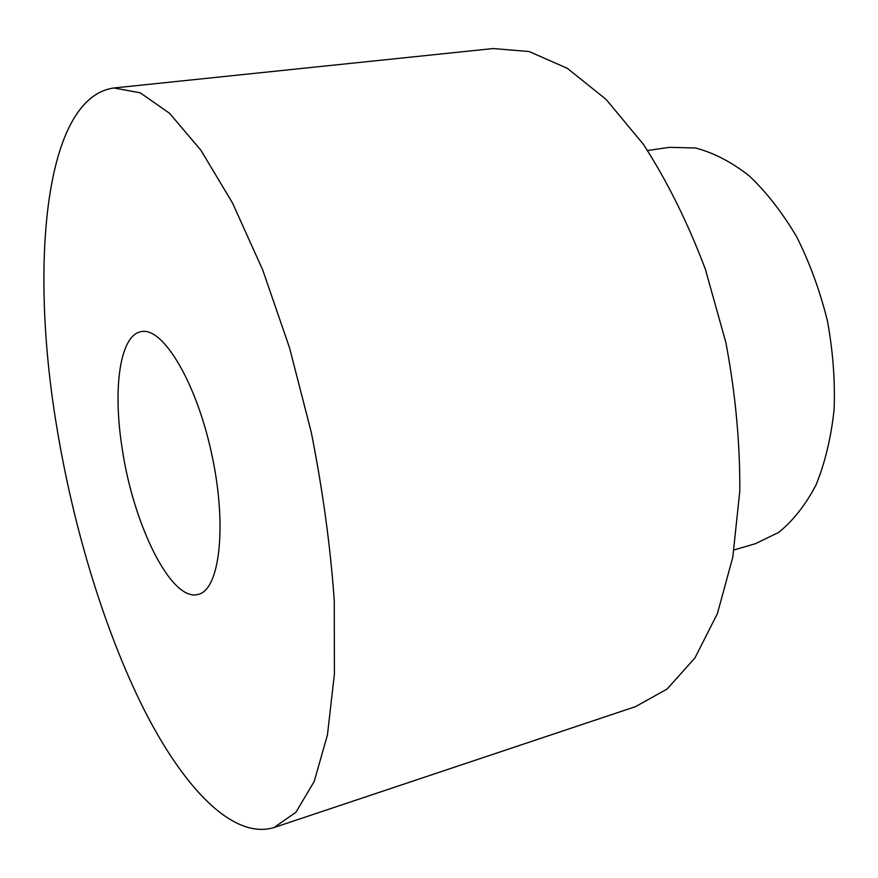 <?xml version="1.0" encoding="UTF-8"?>
<svg xmlns="http://www.w3.org/2000/svg" width="878" height="878" viewBox="0 0 878 878"><rect width="100%" height="100%" fill="white"/><g stroke="black" fill="none" stroke-linecap="round" stroke-linejoin="round"><path stroke-width="1.32" d="M273.98 827.559L635.551 706.625L667.093 689.032L694.948 657.94L717.403 613.59L732.812 557.135L739.814 490.846C740.077 442.742 735.435 393.333 725.886 342.618L705.352 269.173C687.704 222.496 667.071 180.912 643.475 144.442L606.105 99.423L567.32 68.319L529.105 51.528L493.107 48.553L113.888 87.976C44.229 97.688 29.622 264.585 56.587 425.874C73.192 527.305 104.372 630.58 144.19 709.852C183.908 788.005 232.922 839.928 273.98 827.559L295.941 812.26L314.203 781.453L327.439 734.996L334.419 673.876L334.244 600.431C330.435 546.434 322.786 490.407 311.284 432.371L289.542 347.809L262.676 269.853L232.472 202.906L200.842 150.149L169.575 113.317L140.217 92.816L113.888 87.976M122.196 448.559C133.313 524.857 171.364 602.275 198.132 594.406C219.763 590.082 227.413 525.922 211.686 453.926C196.233 381.875 162.726 326.616 141.248 331.632C119.847 334.935 112.571 388.68 122.196 448.559M647.613 150.5L669.519 147.328L695.442 147.987C713.452 152.64 731.374 161.925 749.197 175.841C766.582 192.326 782.408 212.674 796.708 236.873C809.714 262.873 819.942 290.794 827.372 320.657C832.948 350.915 835.197 380.569 834.1 409.609C831.093 437.562 825.09 462.629 816.09 484.832C805.609 504.872 793.13 520.731 778.654 532.419L755.332 543.734L734.074 549.913"/></g></svg>
